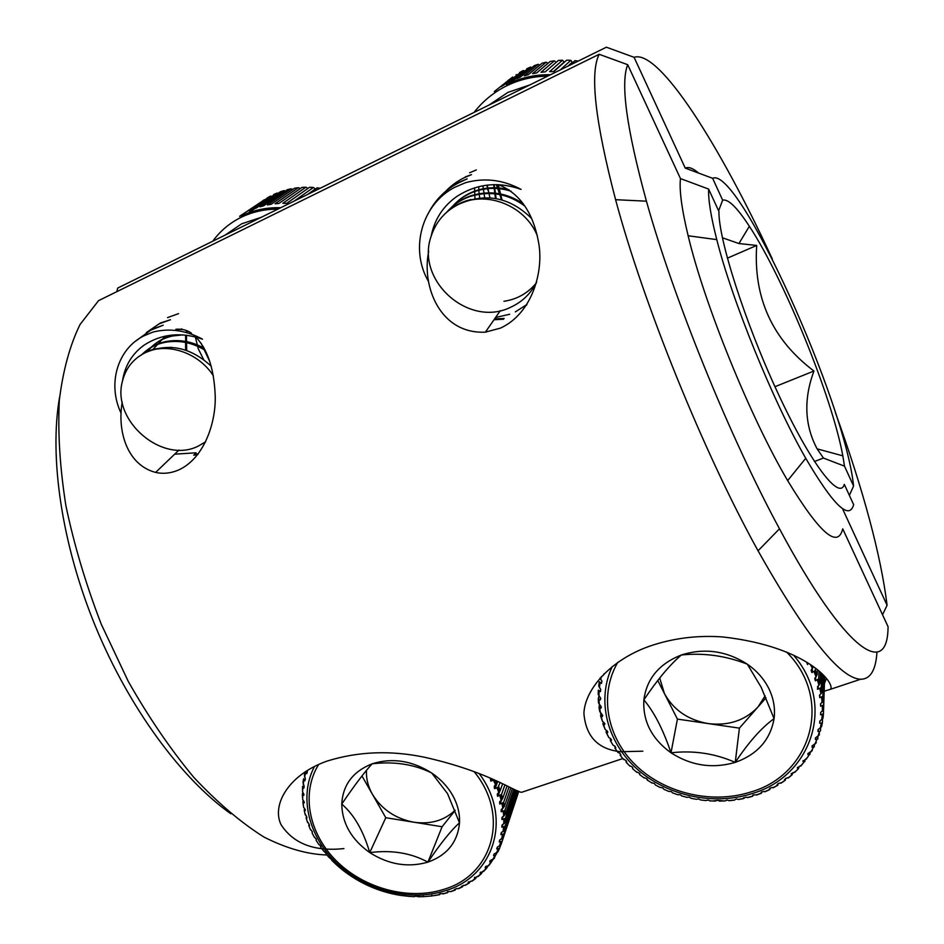<?xml version="1.0" encoding="UTF-8"?>
<svg xmlns="http://www.w3.org/2000/svg" width="944" height="944" viewBox="0 0 944 944"><rect width="100%" height="100%" fill="white"/><g stroke="black" fill="none" stroke-linecap="round" stroke-linejoin="round"><path stroke-width="1.42" d="M203.656 359.617L198.205 348.643L195.361 336.961M193.886 335.073C206.925 347.345 214.028 367.464 215.197 395.406C216.188 422.086 204.388 458.312 178.652 469.97C170.864 473.286 163.182 474.112 155.63 472.413C126.968 465.014 117.091 430.724 122.236 402.12M498.585 184.694C519.896 193.426 533.254 212.778 538.635 242.738C543.897 271.022 532.404 313.514 500.379 328.146L485.393 332.146C440.057 334.365 421.354 286.15 428.718 251.34M343.935 848.585C314.376 851.724 293.407 843.735 281.029 824.631C271.577 805.138 288.097 774.847 326.978 761.124C358.142 751.377 390.887 750.126 425.201 757.395C489.322 771.897 514.881 791.933 521.631 792.299L524.97 791.19M826.425 678.476L824.407 683.574M619.854 751.636C597.8 749.029 585.811 736.285 583.911 713.404C584.655 690.607 608.892 660.588 649.531 646.203C672.871 638.203 697.25 635.123 722.656 636.94C811.108 646.852 836.667 686.135 830.106 689.415L824.171 691.209M853.647 504.674L844.302 484.343C839.523 501.087 810.613 463.681 777.809 392.905C744.981 322.329 718.455 239.08 718.939 211.515L708.637 189.083C708.189 199.715 710.903 216.565 716.779 239.623C732.072 300.558 773.065 401.377 805.739 458.3C833.269 505.193 849.234 520.663 853.647 504.674M680.459 178.581C679.184 190.122 681.745 209.19 688.141 235.764C704.224 303.815 750.445 417.626 787.65 480.59C819.439 533.006 837.8 549.089 842.732 528.864L888.056 626.674C887.926 678.63 846.166 653.319 779.484 528.793L758.044 550.8C703.728 452.672 643.466 303.956 615.594 199.691C595.133 121.469 589.658 73.007 599.18 54.292L627.701 64.699L680.459 178.581L708.637 189.083M326.872 854.969C307.508 854.391 286.575 848.444 264.037 837.104C240.885 822.543 217.486 802.636 193.815 777.372C170.463 749.265 148.586 717.216 128.183 681.238L101.256 624.185C85.916 584.419 74.128 544.924 65.891 505.701C59.885 467.528 57.702 432.34 59.33 400.162C63.047 370.331 69.939 345.126 80.016 324.547L98.53 300.664L599.18 54.292M175.891 329.255C182.145 328.819 187.349 330.152 191.526 333.267M500.521 845.505L499.565 848.349L496.733 848.916L497.464 847.051L500.945 844.856L518.787 791.355L503.176 837.588L504.013 833.812L500.898 834.661L501.229 832.643L504.651 830.047L517.867 790.978M502.232 796.878L501.193 797.232M642.829 751.2L620.609 751.731M876.952 652.174C875.831 670.193 870.38 679.22 860.598 679.255C840.101 678.417 805.928 635.595 758.044 550.8M627.701 64.699C620.338 83.107 626.58 128.596 646.439 201.178C673.556 298.552 729.523 436.506 779.484 528.793M230.843 813.787C181.449 778.835 129.127 708.177 95.285 625.978C61.549 543.732 49.064 456.707 59.602 397.117M488.036 190.57L486.927 185.142M525.749 305.455L526.575 305.089M849.376 495.388L853.588 486.018C845.175 402.604 738.515 165.707 712.637 178.31L722.644 200.163L718.62 210.819M712.637 178.31L685.25 168.115L634.085 57.301L606.378 47.2L117.681 288.073L116.855 291.649M814.424 461.51L823.439 458.052L844.491 466.159L853.588 486.018M882.534 614.768L887.089 605.269L842.957 509.689M823.439 458.052L817.115 448.86C804.548 425.154 803.497 399.218 813.952 371.027C772.31 339.628 753.229 297.761 756.699 245.44L738.916 243.54L722.408 237.77M774.965 386.71L813.952 371.027M727.364 258.184L756.699 245.44M844.491 466.159L842.827 455.834C832.112 397.058 783.803 278.515 749.359 226.277C737.075 207.444 728.178 198.736 722.644 200.163M887.089 605.269C880.882 555.19 863.642 490.951 835.393 412.563M772.31 258.986C720.284 146.084 659.172 48.935 634.085 57.301M698.643 173.094C693.026 168.233 688.554 166.569 685.25 168.115M455.126 810.188C444.459 820.513 430.712 824.525 413.861 822.212C395.524 818.731 381.706 809.397 372.384 794.223L385.777 817.716L442.099 826.732L455.185 810.353M452.813 795.65C447.798 786.753 440.789 779.213 431.75 773.03L447.515 793.609L459.516 822.849C459.929 813.645 457.698 804.583 452.813 795.65M500.096 782.659L497.889 787.497L494.514 788.606L494.219 786.458L497.464 781.443M504.91 784.924L501.524 794.494L497.5 796.264L497.299 794.105L500.214 790.576L502.609 783.839M509.028 786.895L503.6 802.459L499.742 804.017L499.624 801.869L502.668 798.506L507.07 785.963M512.439 788.523L504.887 810.436L501.217 811.793L501.181 809.657L504.344 806.483L510.834 787.756M515.153 789.774L505.382 818.354L501.913 819.534L501.972 817.421L505.241 814.436L513.902 789.196M517.135 790.659L505.087 826.177L501.819 827.168L501.984 825.115L505.335 822.318L516.238 790.27M518.409 791.202L504.013 833.812M497.004 852.857L495.234 855.854L493.559 855.594L494.491 853.813L497.972 851.807L499.482 848.526M492.874 859.606L491.258 862.226L489.712 861.884L490.821 860.22L494.29 858.403L495.045 856.196M488.107 865.825L486.632 868.161L485.204 867.76L486.49 866.214L488.697 865.672L490.278 863.595M482.726 871.536L481.393 873.625L480.095 873.176L485.074 869.896M476.779 876.705L475.575 878.581L474.407 878.085L479.363 875.466M470.313 881.307L469.239 882.994L468.2 882.475L473.086 880.433M463.362 885.319L462.418 886.829L461.51 886.298L466.312 884.74M455.999 888.717L455.173 890.074L454.406 889.531L456.33 888.705L459.032 888.434M448.247 891.514L447.55 892.694L447.421 891.667L451.362 891.478M502.161 841.222L499.175 841.93L499.718 839.983L503.176 837.588M494.078 779.909L490.786 781.089L490.42 778.965M307.378 771.732L306.765 773.632L305.242 771.708M305.207 771.921L304.381 775.059L305.36 778.812L304.947 780.771L303.59 778.729M303.461 779.461L302.989 782.505L304.121 786.175L303.862 788.11L302.576 786.246M302.505 787.154L302.587 792.016L303.661 793.739L303.52 795.58L302.316 793.904L303 792.677M302.34 794.919L302.741 799.651L303.944 801.397L303.921 803.132L302.812 801.633L303.39 800.583M302.941 802.707L303.649 807.332L304.959 809.079L305.054 810.707L304.216 810.424L304.546 808.489M304.888 813.445L306.706 816.725L306.906 818.259L306.139 818.059L306.446 816.348M307.178 821.292L309.172 824.289L309.467 825.717L308.782 825.622L309.042 824.112M310.21 828.997L312.322 831.723L312.11 833.021L312.346 831.747M313.927 836.502L316.134 838.956L316.098 840.243L316.299 839.181M318.317 843.747L320.582 845.942L320.712 847.205L320.901 846.367M323.332 850.686L326.069 853.317M328.925 857.282L331.863 859.783M335.049 863.477L337.999 866.155M341.657 869.235L344.784 871.69M348.714 874.533L351.994 876.74M356.148 879.324L359.57 881.295M363.912 883.584L367.464 885.307M371.96 887.289L375.629 888.752M380.231 890.404L384.007 891.608M388.68 892.93L392.539 893.862M397.247 894.818L401.165 895.478M400.763 895.408L409.779 896.458M414.711 896.222L422.959 896.682M423.36 896.033L423.03 896.682L431.373 896.009M431.868 895.183L431.42 896.009L435.491 895.337M440.187 893.673L439.621 894.676L439.149 894.157L441.049 893.649L443.715 893.614M361.965 775.933L372.384 794.223C368.007 786.446 366.048 778.47 366.496 770.292M372.16 763.802C352.973 771.413 342.837 784.83 341.752 804.076C342.165 823.428 351.498 839.605 369.741 852.597C388.704 864.633 408.091 867.819 427.915 862.143C447.149 855.205 457.675 842.119 459.516 822.849C451.256 830.071 440.73 843.169 427.915 862.143C411.147 852.987 391.76 849.801 369.741 852.597C363.31 830.732 353.988 814.554 341.752 804.076C354.507 785.325 364.632 771.897 372.16 763.802C394.344 761.23 414.215 764.298 431.75 773.03C412.091 760.593 392.232 757.525 372.16 763.802M442.099 826.732L427.915 862.143M385.777 817.716L369.741 852.597M765.136 695.822L757.997 706.962C745.182 720.437 728.615 725.983 708.307 723.6C688.176 720.06 673.556 710.041 664.423 693.545L677.414 719.092L739.4 728.131L766.009 697.828M768.947 688.79C764.121 679.055 756.911 670.865 747.329 664.187L761.194 687.303L774.068 718.655C775.354 708.507 773.643 698.548 768.947 688.79M815.451 668.222L815.356 670.429L811.852 672.553L811.144 670.252L813.327 666.665M819.003 671.054L818.719 678.901L815.345 680.777L814.755 678.453L817.162 674.677L817.351 669.697M821.693 673.438L821.209 687.551L818.011 689.179L817.516 686.854L820.088 683.244L820.478 672.317M823.51 675.208L822.838 696.294L819.817 697.675L819.439 695.362L822.141 691.952L822.72 674.417M824.466 676.211L823.581 705.05L820.643 706.242L820.501 703.929L823.321 700.708L824.1 675.821M823.557 709.782L823.439 713.782L820.607 714.773L820.702 712.472L823.616 709.463L824.631 676.388M822.519 719.163L822.413 722.384L821.292 723.21L819.711 723.21L820.041 720.933L823.026 718.136L823.439 713.782M820.631 728.001L820.537 730.809L819.463 731.576L817.976 731.47L818.531 729.252L821.575 726.668L822.377 722.632M817.905 736.485L817.811 738.999L815.404 739.494L816.182 737.347L819.262 734.975L819.368 731.895M814.365 744.592L814.271 746.881L812.041 747.235L813.032 745.17L816.123 743.011L816.194 741.217M810.035 752.321L809.952 754.386L807.899 754.622L809.102 752.651L812.182 750.716L812.229 749.63M804.972 759.59L804.878 761.478L803.037 761.607L807.509 757.395M799.214 766.375L798.459 768.64L797.479 768.133L802.081 764.581M792.795 772.629L792.146 774.729L791.273 774.163L795.969 771.189M785.786 778.34L785.231 780.275L784.476 779.65L786.269 778.234L789.208 777.254M778.222 783.485L777.762 785.231L777.148 784.558L778.965 783.308L781.868 782.623M770.174 788.004L769.808 789.562L769.336 788.854L771.177 787.768L774.08 787.213M761.69 791.886L761.43 793.243L761.1 792.523L762.964 791.591L765.631 791.509M752.864 795.096L752.675 796.252L753.3 794.919L756.887 794.907M808.076 663.136L807.533 664.576L806.742 662.31M600.03 678.099L601.918 681.179L601.505 683.397L599.275 681.698M599.239 681.922L598.708 685.934L600.691 689.38L600.49 691.622L598.343 690.123M598.319 690.512L598.189 694.406L600.278 697.663L600.301 699.917L598.98 699.622L598.248 698.619L598.933 696.224M598.272 699.15L598.52 702.914L600.679 705.982L600.927 708.236L598.992 707.127L599.593 704.944M599.074 707.764L599.676 711.398L602.001 714.36L602.366 716.508L600.549 715.564L601.092 713.593M600.726 716.284L602.473 721.369L604.125 722.644L604.585 724.662L602.921 723.895L603.405 722.089M603.169 724.638L605.246 729.535L607.027 730.774L607.582 732.662L606.072 732.048L606.508 730.385M606.39 732.768L608.786 737.5L610.697 738.668L611.334 740.426L610.426 740.627L610.379 738.432M610.355 740.639L613.069 745.194L615.075 746.303L615.783 747.931L614.992 748.203L614.969 746.208M617.211 751.412L620.149 753.595L620.928 755.094L620.243 755.448L620.255 753.678M622.863 758.634L625.884 760.522L626.722 761.879L626.155 762.304L626.179 760.758M629.176 765.407L632.22 767.012L632.669 768.723L632.716 767.413M636.067 771.696L639.135 773.03L639.737 774.658L639.82 773.584M643.501 777.467L646.557 778.54L647.313 780.086L647.431 779.284M651.419 782.682L654.44 783.508L655.384 784.971M659.762 787.296L662.735 787.874L663.88 789.278M668.458 791.284L671.373 791.638L672.73 792.96M677.473 794.624L680.305 794.754L681.839 795.969M686.713 797.291L689.462 797.196L691.173 798.317M696.141 799.261L698.772 798.966L700.66 799.969M705.675 800.536L708.189 800.04L710.195 800.925M712.508 801.008L717.641 800.394L724.839 800.996L727.045 800.04L729.24 800.689L734.314 800.134L736.344 798.978L738.574 799.509L743.612 798.553L745.477 797.208L748.085 797.373M743.719 797.656L743.612 798.553M800.866 765.997L804.087 762.02L800.772 766.021M810.872 752.014L813.315 747.518L810.908 752.002M814.825 744.391L816.784 739.695L814.802 744.403M819.463 731.576L817.976 736.45L819.439 731.565M821.292 723.21L820.277 728.225L821.292 723.21M657.767 680.447L664.423 693.545L659.691 677.981M681.344 654.994C659.207 663.715 646.711 678.677 643.867 699.87C642.675 721.169 651.714 738.81 670.995 752.805C691.161 765.737 712.578 768.935 735.246 762.386C757.371 754.468 770.316 739.895 774.068 718.655C761.631 727.576 748.686 742.161 735.246 762.386C714.785 753.406 693.368 750.209 670.995 752.805C663.219 729.7 654.18 712.059 643.867 699.87C657.225 679.892 669.709 664.942 681.344 654.994C703.858 652.682 725.853 655.75 747.329 664.187C726.373 650.794 704.377 647.737 681.344 654.994M604.219 673.638L603.322 675.302M739.4 728.131L735.246 762.386M677.414 719.092L670.995 752.805M205.662 441.827L198.063 446.205C162.156 464.306 111.144 420.564 122.508 380.951C125.823 368.042 133.375 358.649 145.175 352.761C166.828 341.905 198.582 352.549 213.344 375.771M145.175 352.761C168.315 342.589 190.322 347.062 211.185 366.178M154.651 331.674L152.657 332.182L154.651 331.674C170.663 328.111 186.605 330.624 202.5 339.179C181.295 331.828 161.943 333.739 144.432 344.914C132.16 353.622 124.856 365.635 122.508 380.951M196.045 452.801L174.652 454.182M121.092 413.224C107.238 384.314 117.257 349.28 143.606 335.981L152.657 332.182M320.228 188.245L317.172 187.821L308.499 194.016M294.28 201.025L313.408 187.455L315.402 189.083M313.408 187.455L309.573 187.266L286.728 203.349L282.834 203.326L305.832 187.242L306.93 187.691M305.832 187.242L302.033 187.384L278.893 203.467L275.058 203.786L298.339 187.703L299.519 188.116M298.339 187.703L294.611 188.198L271.188 204.293L267.423 204.954L290.988 188.835L292.251 189.201M290.988 188.835L287.354 189.673L263.647 205.804L260.001 206.807L283.837 190.641L285.171 190.959M283.837 190.641L280.321 191.797L256.355 207.999L252.85 209.344L276.946 193.095L278.138 193.249M273.595 194.558L276.946 193.095L249.369 210.866L271.235 196.151M135.24 341.433L150.898 330.081L163.182 325.22L151.96 329.291L136.42 340.513M146.344 332.559L159.324 323.768L170.439 319.745L160.362 322.99L146.91 332.217M167.56 317.609L178.558 313.62M197.579 454.819L193.697 455.126M194.676 454.147L198.311 453.875M270.385 196.151L239.575 216.318L264.497 199.739M137.93 357.139L145.47 352.313L153.884 349.044L171.596 347.333M142.473 354.165C148.786 347.781 156.433 343.604 165.401 341.657C178.829 339.073 191.762 341.291 204.187 348.289M147.535 351.593C154.238 343.014 162.958 337.551 173.696 335.179L175.714 334.79M152.963 349.492L165.2 336.099M176.988 330.152L180.363 329.185M186.711 350.519L186.44 335.25M187.018 331.958L187.266 330.907M208.329 357.41L203.137 346.448M141.895 354.496C148.125 348.383 155.607 344.383 164.35 342.471C178.628 339.769 192.257 342.389 205.261 350.366M146.875 351.9C153.542 343.604 162.144 338.294 172.669 335.981L182.617 334.884M181.779 328.854L180.788 329.633L182.027 329.385M185.602 350.13L185.638 335.155M186.298 331.781L186.593 330.636M209.839 361.694L201.084 343.215M536.664 281.961C530.941 293.513 522.256 301.95 510.586 307.272C468.826 328.134 415.242 280.533 431.184 236.13C435.951 221.663 445.202 211.019 458.914 204.199C486.656 190.157 525.43 205.721 537.337 235.811M459.138 203.751L458.926 204.199C485.794 192.387 510.067 197.19 531.732 218.607M526.964 304.487L515.341 311.886M428.611 281.666C409.307 249.004 421.826 203.68 455.291 187.042L465.675 182.64C484.614 177.519 503.081 179.761 521.064 189.39C498.42 181.366 477.133 183.632 457.226 196.175C443.208 205.922 434.535 219.244 431.184 236.13M509.736 314.234L495.576 317.479M501.665 199.857L496.296 184.623M578.259 61.065L574.931 60.652L570.164 65.053M560.229 69.95L570.825 60.322L572.666 62.741M570.825 60.322L566.648 60.18L553.88 71.591L549.597 71.626L562.541 60.215L564.311 62.257M562.541 60.215L558.376 60.44L545.254 71.85L541.006 72.275L554.305 60.841L555.202 61.466M554.305 60.841L550.199 61.443L536.723 72.889L532.546 73.679L546.187 62.21L547.166 62.776M546.187 62.21L542.151 63.177L528.333 74.682L524.262 75.85L538.245 64.298L539.307 64.806M538.245 64.298L534.328 65.62L520.179 77.219L516.238 78.753L530.54 67.095L531.684 67.531M506.48 84.582L510.881 82.529L529.136 67.697L512.309 80.476L508.533 82.352L523.165 70.54L524.168 70.824M429.839 210.477C437.001 197.98 446.925 188.611 459.622 182.369L467.15 178.876L460.259 181.755C448.624 187.443 439.243 195.892 432.14 207.078M439.739 198.275C446.5 189.225 454.807 182.298 464.696 177.496L471.504 174.64L465.321 176.894M469.628 172.752L476.354 169.92M503.565 319.261L494.007 319.745M494.573 318.93L504.131 318.435M474.962 198.606L474.561 187.832M479.717 197.921L479.151 194.193M479.092 193.673L478.702 186.664M484.661 197.626L482.903 185.756M489.924 197.78L487.21 185.107M519.542 72.558L523.141 70.564L504.78 84.429L501.205 86.624L512.698 76.983L494.302 91.544L509.76 79.343M516.097 74.682L516.828 74.741M444.329 214.441C450.607 208.164 457.864 203.644 466.088 200.895L471.032 199.491M447.078 211.893C453.757 204.246 461.781 198.842 471.162 195.691C489.794 190.11 507.199 192.847 523.377 203.904M449.969 209.58C456.872 200.506 465.581 194.181 476.095 190.629C486.974 187.089 497.995 186.829 509.17 189.85M496.155 198.582L494.196 184.635M502.055 199.963L498.29 184.682M446.736 212.199C453.368 204.718 461.297 199.432 470.537 196.34C490.172 190.511 508.297 193.768 524.923 206.122M536.416 282.87C527.908 293.206 517.076 299.342 503.919 301.301M449.592 209.863C456.483 200.954 465.121 194.759 475.493 191.254C487.328 187.443 499.211 187.443 511.129 191.243M495.47 198.464L493.7 184.646M501.252 199.739L497.759 184.658M503.471 813.209L504.415 812.265M496.981 782.753L496.048 780.794M500.214 790.576L498.68 786.612M502.668 798.506L501.524 794.494M504.344 806.483L503.6 802.459M505.241 814.436L504.887 810.436M505.335 822.318L505.382 818.354M504.651 830.047L505.087 826.177M314.541 766.41C298.634 796.382 308.381 836.502 336.914 863.477C365.422 890.487 409.802 901.921 444.801 890.876C493.924 876.952 512.887 818.165 479.174 773.584M450.489 891.632L454.984 889.991M457.946 888.752L462.218 886.746M465.014 885.271L469.026 882.911M471.634 881.212L475.351 878.51M477.758 876.587L481.157 873.566M483.328 871.43L486.384 868.114M488.319 865.778L490.986 862.179M492.662 859.677L494.939 855.83M496.343 853.164L498.208 849.093M499.317 846.284L500.745 842.024M501.559 839.086L502.538 834.661M503.046 831.64L503.565 827.086M503.766 823.982L503.813 819.345M503.695 816.182L503.282 811.486M502.845 808.312L501.972 803.58M501.217 800.406L499.872 795.698M498.81 792.547L497.016 787.898M495.647 784.794L493.405 780.228M318.671 764.451C300.794 793.255 308.735 833.576 336.477 861.022C364.16 888.528 408.54 900.493 443.409 889.46C492.839 875.536 510.303 815.109 474.03 771.578M305.691 772.794L304.534 777.101M303.897 780.051L303.189 784.476M302.859 787.497L302.587 792.016M302.564 795.084L302.741 799.651M303.024 802.742L303.649 807.332M304.216 810.424L305.278 814.991M306.139 818.059L307.638 822.59M308.782 825.622L310.682 830.059M312.11 833.021L314.411 837.363M316.098 840.243L318.777 844.432M320.712 847.205L323.757 851.217M325.928 853.872L329.303 857.695M331.686 860.196L335.391 863.784M337.976 866.132L341.952 869.471M344.725 871.631L348.961 874.71M351.9 876.681L356.36 879.454M359.44 881.224L364.101 883.678M367.299 885.224L372.113 887.36M375.417 888.67L380.361 890.452M383.736 891.537L388.786 892.953M392.208 893.791L397.306 894.829M409.342 896.399L414.451 896.682M417.885 896.753L422.947 896.647M426.334 896.434L431.302 895.95M434.618 895.478L439.479 894.593M442.689 893.874L447.385 892.611M492.213 779.083L491.517 780.971M497.653 781.526L495.128 788.511M499.659 791.544L498.007 796.205M502.397 797.503L500.119 803.981M501.842 795.556L500.757 798.659M504.002 804.489L502.798 807.97M502.609 808.501L501.476 811.769M503.636 802.624L502.456 806.011M504.957 811.085L503.612 814.979M503.034 816.666L502.055 819.522M504.108 811.238L503.459 813.114M504.603 819.144L503.825 821.422M502.727 824.643L501.854 827.168M501.665 832.407L500.898 834.661M499.872 839.912L499.175 841.93M497.346 847.11L496.733 848.916M494.113 853.978L493.559 855.594M490.196 860.468L489.712 861.884M485.629 866.545L485.204 867.76M480.449 872.138L480.095 873.176M474.714 877.224L474.407 878.085M468.448 881.767L468.2 882.475M305.384 810.117L305.054 810.707M304.322 802.4L303.921 803.132M304.015 794.695L303.52 795.58M817.362 689.108L818.07 687.562M817.162 674.677L815.356 670.429M820.088 683.244L818.719 678.901M822.141 691.952L821.209 687.551M823.321 700.708L822.838 696.294M823.616 709.463L823.581 705.05M612.29 666.464C596.407 700.059 606.744 741.536 636.492 768.534C666.252 795.532 712.779 805.952 751.377 793.786C811.722 776.9 836.313 703.764 793.479 655.124M756.179 795.001L761.36 793.125M764.77 791.733L769.726 789.467M772.983 787.803L777.679 785.148M780.747 783.237L785.148 780.216M788.004 778.057L792.075 774.694M794.695 772.31L798.4 768.617M806.176 759.236L809.067 754.976M821.764 719.788L822.236 714.667M822.377 711.198L822.33 706.029M822.13 702.537L821.551 697.345M820.997 693.852L819.899 688.683M818.991 685.226L817.386 680.128M816.123 676.718L814.011 671.739M812.418 668.423L810.436 664.67M617.73 662.393C598.885 694.914 606.815 737.217 635.69 765.171C664.529 793.172 711.446 804.418 750.185 792.169C811.604 775.154 833.859 698.737 786.505 651.985M601.363 676.612L600.703 679.527M600.089 682.854L599.405 687.834M599.121 691.209L598.944 696.235M598.98 699.622L599.298 704.661M599.676 708.047L600.478 713.062M601.186 716.425L602.473 721.369M603.499 724.685L605.246 729.535M606.579 732.768L608.786 737.5M610.426 740.627L613.069 745.194M614.992 748.203L618.049 752.58M620.243 755.448L623.701 759.59M626.155 762.304L629.978 766.186M632.669 768.723L636.822 772.334M639.737 774.658L644.197 777.974M647.313 780.086L652.056 783.06M655.348 784.96L660.34 787.579M663.774 789.231L668.977 791.497M672.541 792.889L677.922 794.765M681.592 795.898L687.114 797.385M690.855 798.246L696.471 799.32M700.271 799.898L705.947 800.559M709.77 800.866L715.458 801.09M719.293 801.114L724.957 800.913M728.756 800.642L734.361 800.028M738.102 799.462L743.612 798.423M747.27 797.586L752.628 796.122M812.489 666.075L812.395 668.352M812.383 668.47L812.206 672.458M811.38 665.308L811.333 666.311M815.946 671.762L815.781 675.845M815.722 677.226L815.581 680.718M815.061 671.078L814.943 673.827M818.495 679.456L818.354 683.078M818.247 686.052L818.129 689.144M817.787 679.963L817.74 681.167M820.135 688.613L820.1 689.533M819.911 694.902L819.817 697.675M820.725 703.728L820.643 706.242M820.678 712.484L820.607 714.773M819.781 721.122L819.711 723.21M818.035 729.606L817.976 731.47M815.474 737.842L815.404 739.494M812.1 745.795L812.041 747.235M807.958 753.383L807.899 754.622M803.084 760.557L803.037 761.607M797.527 767.26L797.479 768.133M791.32 773.455L791.273 774.163M611.511 739.73L611.334 740.426M607.806 731.801L607.582 732.662M604.868 723.647L604.585 724.662M602.697 715.304L602.366 716.508M601.316 706.844L600.927 708.236M600.75 698.336L600.301 699.917M236.094 229.711L249.216 223.244M224.991 235.186L241.664 223.822L261.169 217.344M212.754 241.216C220.129 231.079 229.486 223.162 240.826 217.474C252.225 211.881 264.556 209.096 277.819 209.143M241.133 216.082L248.366 212.931C258.597 209.108 269.382 207.361 280.734 207.704M262.916 200.659L264.119 199.845M267.164 197.957L270.35 196.175M307.614 194.464L315.284 188.965M501.665 98.813L516.533 91.485M488.898 105.103L508.002 92.347L529.903 84.901M474.053 112.43C482.809 101.185 493.618 92.347 506.456 85.904C519.365 79.567 533.124 76.299 547.732 76.11M550.234 74.871C536.452 74.647 523.33 77.196 510.881 82.529C523.46 77.125 536.711 74.505 550.612 74.682M526.776 68.759L530.54 67.095M507.943 80.618L509.465 79.402M567.946 66.139L572.194 62.245M553.444 71.591L564.134 62.044M155.63 472.413L178.947 450.076M485.393 332.146L500.332 310.647M860.598 679.255L830.106 689.415M622.804 758.563L521.631 792.299M716.779 239.623L688.141 235.764M805.739 458.3L787.65 480.59M646.439 201.178L615.594 199.691M817.115 448.86L842.827 455.834M738.928 243.54L749.359 226.277M435.137 895.49L439.621 894.676M443.184 893.874L447.55 892.694M450.961 891.608L455.173 890.074M458.395 888.729L462.418 886.829M465.439 885.236L469.239 882.994M472.035 881.153L475.575 878.581M478.148 876.504L481.393 873.625M483.717 871.336L486.632 868.161M488.697 865.672L491.258 862.226M493.051 859.536L495.234 855.854M496.733 852.998L498.526 849.104M499.73 846.084L501.111 842.013M501.996 838.85L502.951 834.638M503.518 831.345L504.037 827.027M504.273 823.628L504.356 819.239M504.249 815.746L503.895 811.333M503.447 807.769L502.668 803.356M501.854 799.757L500.662 795.391M499.482 791.78L497.889 787.497M496.355 783.886L494.585 780.133M491.623 778.812L490.786 781.089M496.78 782.328L494.514 788.606M499.872 789.644L497.5 796.264M502.243 796.925L501.134 800.075M500.922 800.677L499.742 804.017M503.919 804.028L502.715 807.474M502.255 808.784L501.217 811.793M504.922 810.766L503.589 814.637M502.845 816.796L501.913 819.534M504.568 819.168L503.825 821.315M502.68 824.667L501.819 827.168M747.707 797.609L752.675 796.252M756.569 795.013L761.43 793.243M765.112 791.733L769.808 789.562M773.266 787.792L777.762 785.231M780.971 783.213L785.231 780.275M788.181 778.033L792.146 774.729M794.824 772.286L798.459 768.64M806.235 759.224L809.102 754.988M821.799 719.765L822.283 714.667M822.448 711.151L822.425 706.018M822.224 702.442L821.693 697.309M821.138 693.71L820.1 688.624M819.18 685.014L817.646 680.022M816.359 676.423L814.365 671.573M812.69 668.01L811.285 665.237M807.627 662.853L807.533 664.576M812.159 665.839L812.064 667.727M812.005 669.013L811.852 672.553M815.734 671.278L815.569 675.338M815.486 677.532L815.345 680.777M818.365 679.586L818.247 682.748M818.118 686.182L818.011 689.179M280.545 207.798C269.252 207.432 258.526 209.143 248.366 212.931L254.856 208.553M165.401 341.657L164.35 342.471M173.696 335.179L172.669 335.981M247.942 214.382L248.886 213.745M248.225 214.276L248.968 213.769M471.162 195.691L470.537 196.34M476.095 190.629L475.493 191.254M509.017 84.689L510.48 83.497"/></g></svg>
